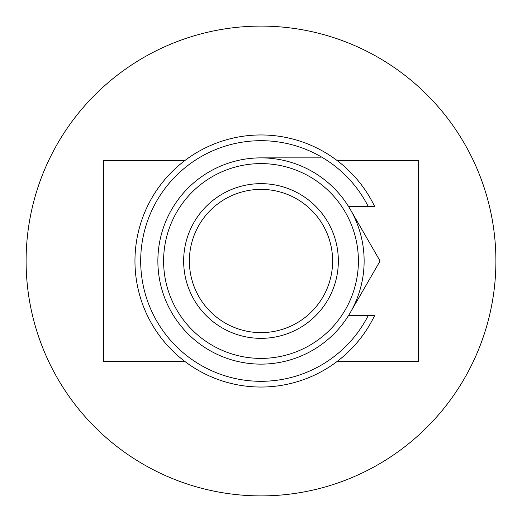 <?xml version="1.0" encoding="UTF-8"?>
<svg xmlns="http://www.w3.org/2000/svg" width="522" height="522" viewBox="0 0 522 522"><rect width="100%" height="100%" fill="white"/><g stroke="black" fill="none" stroke-linecap="round" stroke-linejoin="round"><path stroke-width="0.78" d="M337.382 160.737L418.553 160.737L418.553 361.263L337.382 361.263M184.618 361.263L103.447 361.263L103.447 160.737L184.618 160.737M495.9 261A234.9 234.9 0 0 1 261 495.9A234.9 234.9 0 0 1 26.1 261A234.9 234.9 0 0 1 261 26.1A234.9 234.9 0 0 1 495.9 261M163.601 261A97.399 97.399 0 0 0 261 358.399A97.399 97.399 0 0 0 358.399 261A97.399 97.399 0 0 0 261 163.601A97.399 97.399 0 0 0 163.601 261M364.128 261A103.128 103.128 0 0 1 261 364.128A103.128 103.128 0 0 1 157.872 261A103.128 103.128 0 0 1 261 157.872A103.128 103.128 0 0 1 364.128 261M189.382 261A71.618 71.618 0 0 0 261 332.618A71.618 71.618 0 0 0 332.618 261A71.618 71.618 0 0 0 261 189.382A71.618 71.618 0 0 0 189.382 261M338.347 261A77.347 77.347 0 0 1 261 338.347A77.347 77.347 0 0 1 183.653 261A77.347 77.347 0 0 1 261 183.653A77.347 77.347 0 0 1 338.347 261M368.297 206.575A120.314 120.314 0 0 0 185.343 167.451A120.314 120.314 0 0 0 185.343 354.549A120.314 120.314 0 0 0 368.297 315.425L374.685 315.425A126.043 126.043 0 0 1 182.491 359.606A126.043 126.043 0 0 1 182.491 162.394A126.043 126.043 0 0 1 374.685 206.575L348.592 206.575M348.592 315.425L368.297 315.425M366.516 284.497L371.703 275.505M373.413 272.549L380.081 261L348.657 206.575M348.657 315.425L380.081 261M320.541 157.872L261 157.872"/></g></svg>
